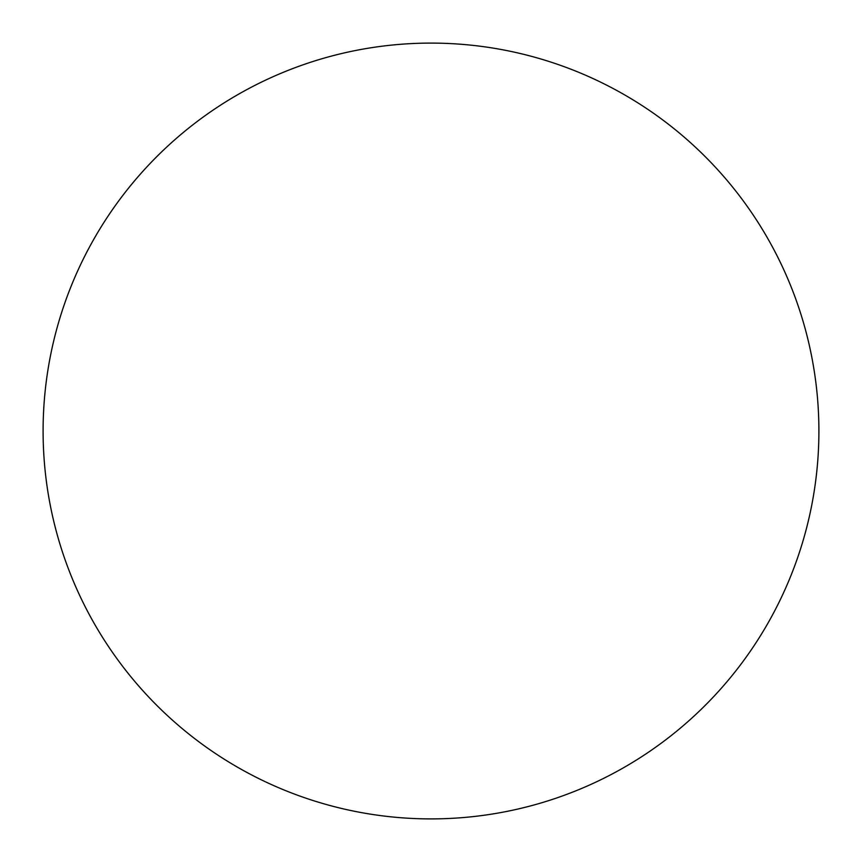 <?xml version="1.0" encoding="UTF-8"?>
<svg xmlns="http://www.w3.org/2000/svg" width="862" height="862" viewBox="0 0 862 862"><rect width="100%" height="100%" fill="white"/><g stroke="black" fill="none" stroke-linecap="round" stroke-linejoin="round"><path stroke-width="1.29" d="M431 818.9A387.9 387.9 0 0 0 818.9 431A387.9 387.9 0 0 0 431 43.1A387.9 387.9 0 0 0 43.1 431A387.9 387.9 0 0 0 431 818.9"/></g></svg>
